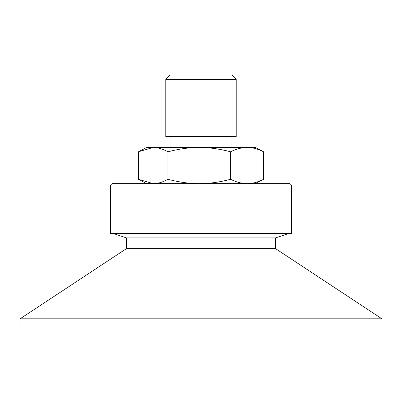 <?xml version="1.0" encoding="UTF-8"?>
<svg xmlns="http://www.w3.org/2000/svg" width="402" height="402" viewBox="0 0 402 402"><rect width="100%" height="100%" fill="white"/><g stroke="black" fill="none" stroke-linecap="round" stroke-linejoin="round"><path stroke-width="0.6" d="M291.45 185.086L290.003 183.639L111.997 183.639L110.55 185.086L291.45 185.086L291.45 233.567L110.55 233.567L110.55 185.086M288.556 233.567L275.531 237.909L126.469 237.909L113.444 233.567M275.531 237.909L275.531 248.617L126.469 248.617L20.1 318.806L20.1 326.901L381.9 326.901L381.9 318.806L20.1 318.806M236.195 79.305L231.994 75.099L170.006 75.099L165.805 79.305L165.805 136.605L236.195 136.605L236.195 79.305L165.805 79.305M139.414 151.242L146.73 147.459L199.302 147.459C189.628 147.428 179.191 148.876 167.986 151.8C162.684 148.876 157.75 147.428 153.177 147.459L138.363 151.8L138.363 179.297L153.177 183.639C157.75 183.669 162.684 182.222 167.986 179.297C179.191 182.222 189.628 183.669 199.302 183.639C208.975 183.669 219.417 182.222 230.622 179.297C236.527 182.222 242.029 183.669 247.129 183.639C252.225 183.669 257.727 182.222 263.637 179.297L255.27 183.639M247.129 147.459C242.029 147.428 236.527 148.876 230.622 151.8C219.417 148.876 208.975 147.428 199.302 147.459L255.27 147.459L263.637 151.8C257.727 148.876 252.225 147.428 247.129 147.459M263.637 151.8L263.637 179.297M167.986 151.8L167.986 179.297M230.622 151.8L230.622 179.297M126.469 237.909L126.469 248.617M275.531 248.617L381.9 318.806M146.73 183.639L139.414 179.855M170.006 136.605L170.006 147.459M231.994 136.605L231.994 147.459"/></g></svg>
